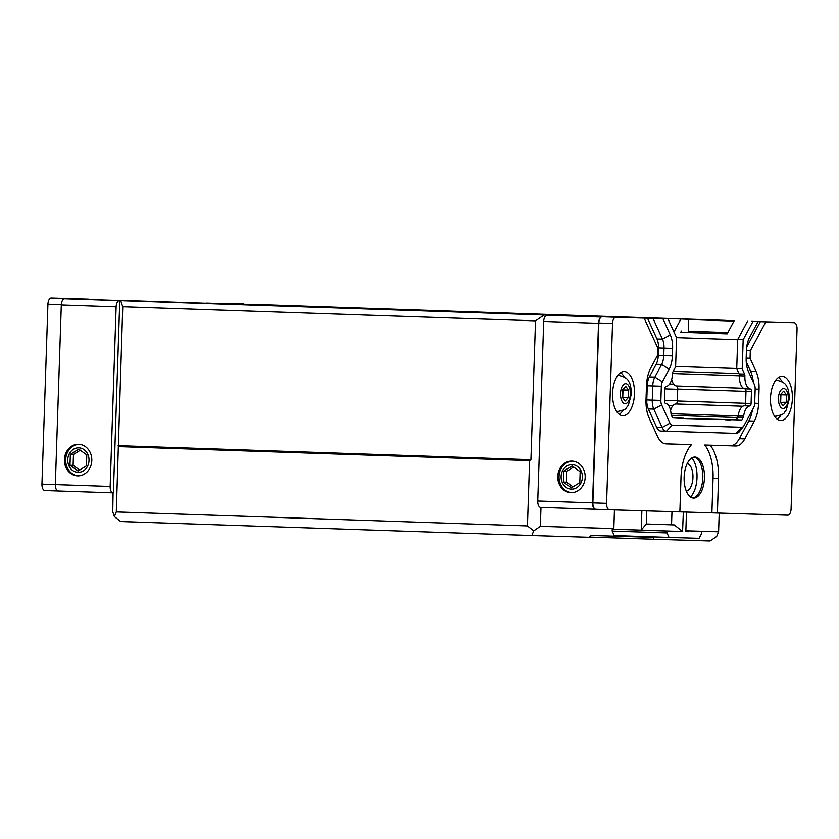 <?xml version="1.0" encoding="UTF-8"?>
<svg xmlns="http://www.w3.org/2000/svg" width="839" height="839" viewBox="0 0 839 839"><rect width="100%" height="100%" fill="white"/><g stroke="black" fill="none" stroke-linecap="round" stroke-linejoin="round"><path stroke-width="1.26" d="M686.48 512.073L685.83 531.601L688.41 531.674L685.83 531.569M683.355 511.979L682.568 531.507L674.273 524.91L671.536 524.815L671.966 511.643M710.224 445.215A37.891 18.773 -88.1 0 1 718.541 478.324L717.387 513.028L787.748 515.177A6.313 3.125 91.9 0 0 791.083 508.969L797.05 329.098A6.313 3.125 91.9 0 0 794.134 322.69L765.86 321.83L750.318 350.786L750.066 358.243L755.981 371.247A25.254 12.512 -88.1 0 1 759.054 389.202L758.592 403.37A25.254 12.512 -88.1 0 1 754.334 421.105L744.801 438.87A25.254 12.512 -88.1 0 1 735.709 445.991L704.739 445.027A37.891 18.773 -88.1 0 1 713.056 478.136L711.902 512.849L679.863 511.863M717.387 513.028L711.902 512.849M644.153 318.117L615.889 317.257A6.313 3.125 91.9 0 0 612.543 323.466L606.576 503.337A6.313 3.125 91.9 0 0 609.492 509.745L679.863 511.884L681.016 477.181A37.891 18.773 -88.1 0 1 691.504 444.649L666.019 443.873A25.254 12.512 -88.1 0 1 665.998 443.862A25.254 12.512 -88.1 0 1 657.419 436.207L649.082 417.895A25.254 12.512 -88.1 0 1 646.009 399.93L646.481 385.772A25.254 12.512 -88.1 0 1 650.739 368.027L657.503 355.421L657.755 347.965L644.153 318.117L638.678 317.929L653.004 318.39L662.474 339.176L656.989 338.987A12.627 6.261 -88.1 0 1 658.521 347.965L658.279 355.432A12.627 6.261 -88.1 0 1 656.15 364.294L649.376 376.9A12.627 6.261 91.9 0 0 647.257 385.772L646.785 399.941A12.627 6.261 91.9 0 0 648.316 408.918L656.654 427.229A12.627 6.261 91.9 0 0 660.943 431.057A12.627 6.261 91.9 0 0 660.954 431.057L666.418 431.246A12.627 6.261 -88.1 0 1 666.428 431.246A12.627 6.261 -88.1 0 1 662.139 427.418L653.801 409.107A12.627 6.261 -88.1 0 1 652.26 400.119L652.732 385.961A12.627 6.261 -88.1 0 1 654.86 377.089L661.625 364.483A12.627 6.261 91.9 0 0 663.754 355.61L664.006 348.154A12.627 6.261 91.9 0 0 662.474 339.176L670.309 334.96L662.904 318.705L667.991 318.862L676.57 337.698L675.605 366.853L672.888 371.908A2.527 1.248 -88.1 0 0 672.459 373.743A12.627 6.261 -88.1 0 1 666.124 386.443A2.527 1.248 -88.1 0 0 664.855 388.929L664.457 400.843A2.527 1.248 -88.1 0 0 665.558 403.402A12.627 6.261 -88.1 0 1 671.022 413.826A2.527 1.248 -88.1 0 0 671.326 415.148L672.563 417.874L683.754 418.525L736.38 419.794L737.796 417.161A2.527 1.248 91.9 0 0 738.184 415.85L743.669 416.039A12.627 6.261 -88.1 0 1 749.814 405.971L744.329 405.782A12.627 6.261 91.9 0 0 738.184 415.85M600.598 317.572A6.313 3.125 91.9 0 0 598.522 323.309L592.565 502.855A6.313 3.125 91.9 0 0 595.48 509.263L595.795 509.273A6.313 3.125 -88.1 0 1 595.784 509.273A6.313 3.125 -88.1 0 1 592.879 502.865L598.847 323.005A6.313 3.125 -88.1 0 1 600.598 317.572A6.313 3.125 -88.1 0 1 602.182 316.785L667.991 318.862M646.796 510.878L646.366 523.987L671.536 524.815M674.273 524.91L646.366 523.987M119.778 300.362L120.596 300.393L122.746 306.801L116.296 511.926L114.377 516.593L112.762 511.79L113.076 492.839A6.313 3.125 -88.1 0 1 110.161 486.442L116.118 306.885A6.313 3.125 -88.1 0 1 119.453 300.677L601.427 316.943M646.25 523.987L641.227 530.143L641.866 510.731M612.187 531.056L667.005 532.922L669.05 537.411L614.232 535.544L612.187 531.056L612.25 529.168L682.568 531.507M612.25 529.168L667.068 531.035L667.005 532.922M682.705 531.507L667.068 531.035M613.812 529.21L614.452 509.892M688.368 531.632L685.83 531.601M669.05 537.411L699.065 538.323L701.404 533.971L701.467 532.083M540.977 507.406L540.347 526.336L613.833 528.58M691.504 444.649L665.526 443.831M752.426 409.946A25.254 12.512 -88.1 0 1 748.849 420.916L739.316 438.682A25.254 12.512 -88.1 0 1 730.224 445.813L704.739 445.027M746.217 361.63L750.506 371.058A25.254 12.512 -88.1 0 1 753.349 382.332M750.066 358.243L746.165 358.117M750.318 350.786L746.416 350.65M744.329 405.782A2.527 1.248 91.9 0 0 745.598 403.297L745.997 391.383A2.527 1.248 91.9 0 0 744.896 388.835L750.381 389.013A12.627 6.261 -88.1 0 1 744.885 375.945A2.527 1.248 -88.1 0 0 744.581 374.1L742.211 368.887L743.176 339.732L752.992 321.452L758.078 321.61L751.534 321.368L765.86 321.83M760.375 321.641L746.7 347.115M758.078 321.61L749.605 337.383A18.94 9.386 -88.1 0 0 746.416 350.692L746.165 358.148A18.94 9.386 -88.1 0 0 748.472 371.625L754.387 384.619A6.313 3.125 -88.1 0 1 755.152 389.107L754.691 403.265A6.313 3.125 -88.1 0 1 753.621 407.702L744.088 425.467A6.313 3.125 -88.1 0 1 743.637 426.181L739.757 431.236A12.627 6.261 -88.1 0 1 736.128 433.375L660.943 431.057M647.519 318.201L656.989 338.987M704.456 477.873A20.524 10.173 91.9 0 0 694.986 457.056A20.524 10.173 91.9 0 0 684.131 477.213A20.524 10.173 91.9 0 0 693.591 498.072A20.524 10.173 91.9 0 0 704.456 477.873M752.992 321.452L780.427 322.228A6.313 3.125 -88.1 0 1 780.438 322.228L794.134 322.69L780.438 322.228M792.394 398.766A22.097 10.949 -88.1 0 1 780.69 420.517A22.097 10.949 -88.1 0 1 770.506 398.053A22.097 10.949 -88.1 0 1 782.2 376.344A22.097 10.949 -88.1 0 1 792.394 398.766M44.866 490.521L58.195 490.972L44.866 490.521A6.313 3.125 -88.1 0 1 41.95 484.113L47.917 304.253A6.313 3.125 -88.1 0 1 51.252 298.034L88.378 299.187M229.508 303.477L243.216 303.938L229.508 303.477A6.313 3.125 -88.1 0 1 229.508 303.477L243.205 303.938A6.313 3.125 -88.1 0 1 243.216 303.938A6.313 3.125 -88.1 0 1 244.18 304.284M58.258 490.983L113.076 492.839L58.258 490.983A6.313 3.125 -88.1 0 1 55.343 484.575L61.299 305.018A6.313 3.125 -88.1 0 1 63.376 299.282A6.313 3.125 -88.1 0 1 64.96 298.495L88.368 299.166M744.885 375.945L739.411 375.767A12.627 6.261 91.9 0 0 744.896 388.835M672.469 373.512L739.411 375.788A2.527 1.248 91.9 0 0 739.107 373.911L736.726 368.699L737.701 339.543L747.507 321.264M743.637 426.181A6.313 3.125 -88.1 0 1 741.812 427.25L672.133 425.121A6.313 3.125 -88.1 0 1 669.983 423.202L661.646 404.901A6.313 3.125 -88.1 0 1 660.87 400.402L661.342 386.244A6.313 3.125 -88.1 0 1 662.411 381.808L669.176 369.202L661.625 364.483L656.15 364.294M750.381 389.013A2.527 1.248 -88.1 0 1 751.471 391.572L677.723 389.065A3.031 1.5 91.9 0 0 676.402 385.992A12.124 6.009 -88.1 0 1 671.651 379.49M749.814 405.971A2.527 1.248 -88.1 0 0 751.083 403.486L751.471 391.572M743.669 416.039A2.527 1.248 -88.1 0 1 743.281 417.34L737.796 417.161M683.754 418.525L741.865 419.982L743.281 417.34M672.563 417.874L683.764 418.21M670.309 334.96A18.94 9.386 -88.1 0 1 672.616 348.437L658.521 347.965M669.176 369.202A18.94 9.386 -88.1 0 0 672.364 355.893L672.616 348.437M662.904 318.705L653.004 318.39M730.654 419.961L725.179 419.773M730.664 419.647L725.19 419.458M741.865 419.982L736.38 419.794M742.211 368.887L736.726 368.699M743.176 339.732L737.701 339.543M609.492 509.745A6.313 3.125 91.9 0 0 609.502 509.745L595.795 509.273L609.492 509.745M634.473 393.942A22.097 10.949 -88.1 0 1 622.769 415.704A22.097 10.949 -88.1 0 1 612.585 393.239A22.097 10.949 -88.1 0 1 624.279 371.52A22.097 10.949 -88.1 0 1 634.473 393.942M687.246 463.495A13.896 6.88 -88.1 0 1 692.951 477.496A13.896 6.88 -88.1 0 1 686.312 491.119M690.518 496.982A22.097 10.949 91.9 0 0 697.01 477.622A22.097 10.949 91.9 0 0 691.85 457.926M692.773 497.978A20.524 10.173 91.9 0 0 702.809 477.821A20.524 10.173 91.9 0 0 694.168 457.087M780.113 402.038L780.354 394.76L783.605 391.205L786.615 394.949L786.374 402.238L783.123 405.782L780.113 402.038M786.374 402.238L780.375 402.363M786.615 394.949L780.91 394.75L780.669 402.038M622.192 397.225L622.433 389.936L625.684 386.391L628.694 390.125L628.453 397.413L625.202 400.969L622.192 397.225M628.453 397.413L622.454 397.55M628.694 390.125L622.989 389.936L622.748 397.225M782.063 381.745A22.097 10.949 91.9 0 0 778.592 377.424M777.176 419.196A22.097 10.949 91.9 0 0 780.92 415.116M624.143 376.931A22.097 10.949 91.9 0 0 620.671 372.61M619.255 414.372A22.097 10.949 91.9 0 0 622.999 410.292M727.833 332.569L688.295 331.227L688.683 319.544L733.999 321.096M688.295 331.227L727.822 332.59M681.415 331.017L680.744 332.254L727.151 333.838M734.146 320.813L727.14 333.87L680.744 332.254M688.683 319.544L725.599 320.676L680.953 318.998L673.979 331.992M676.549 337.645L737.691 339.732M119.767 300.551L64.634 298.81A6.313 3.125 -88.1 0 0 63.376 299.282M243.509 304.263L253.284 304.599L243.509 304.263A6.313 3.125 -88.1 0 1 243.52 304.263L206.279 303.152L253.221 304.725M563.714 471.13L572.114 465.949L580.158 471.686L579.801 482.624L571.39 487.805L563.347 482.058L563.714 471.13L566.839 471.224L573.635 467.029M563.347 482.058L566.482 482.152L566.839 471.224M572.995 486.819L566.482 482.152M70.35 454.339L78.751 449.148L86.795 454.895L86.427 465.823L78.027 471.015L69.983 465.267L70.35 454.339L73.475 454.434L80.271 450.239M69.983 465.267L73.108 465.362L73.475 454.434M79.632 470.018L73.108 465.362M571.632 492.65A15.784 13.718 91.7 0 1 559.047 476.489A15.784 13.718 91.7 0 1 572.597 461.125M571.999 461.093A15.784 13.718 91.7 0 1 585.182 477.307A15.784 13.718 91.7 0 1 570.992 492.65A15.784 13.718 91.7 0 1 557.767 476.447A15.784 13.718 91.7 0 1 571.957 461.093A15.784 13.718 91.7 0 1 571.999 461.093M572.156 464.628A12.249 10.645 91.7 0 1 580.766 483.306A12.249 10.645 91.7 0 1 562.34 482.687A12.249 10.645 91.7 0 1 572.156 464.628M78.268 475.86A15.784 13.718 91.7 0 1 65.683 459.699A15.784 13.718 91.7 0 1 79.233 444.334M78.635 444.292A15.784 13.718 91.7 0 1 91.808 460.517A15.784 13.718 91.7 0 1 77.628 475.849A15.784 13.718 91.7 0 1 64.404 459.657A15.784 13.718 91.7 0 1 78.593 444.292A15.784 13.718 91.7 0 1 78.635 444.292M78.793 447.837A12.249 10.645 91.7 0 1 87.392 466.515A12.249 10.645 91.7 0 1 68.976 465.886A12.249 10.645 91.7 0 1 78.793 447.837M540.662 507.396L595.48 509.263L540.662 507.396A6.313 3.125 -88.1 0 1 537.747 500.988L543.703 321.442A6.313 3.125 -88.1 0 1 547.038 315.223L547.353 315.233M670.56 410.407A12.124 6.009 -88.1 0 1 675.804 403.958A3.031 1.5 91.9 0 0 677.325 400.969L677.723 389.065M675.615 366.433L736.736 368.51M687.193 530.825L718.593 531.779L719.212 513.09M113.391 492.85L119.767 300.677M718.593 531.779L716.674 536.446L710.056 540.966L653.141 539.225L653.917 537.369L591.369 535.46L588.726 537.264L531.811 535.523L533.73 530.867L540.347 526.336M114.377 516.593L120.669 521.533L531.811 535.523M725.609 320.362L253.2 304.746M533.73 530.867L527.437 525.917L529.598 460.601L530.919 459.699L535.534 320.855L544.343 314.824L547.364 314.919M544.343 314.824L120.596 300.393M527.437 525.917L116.296 511.926M118.467 446.6L529.598 460.601M653.141 539.225L589.041 537.044M680.953 318.998L253.368 304.442M535.534 320.855L122.746 306.801M530.919 459.699L118.142 445.645M718.541 478.324L713.056 478.136M735.709 445.991L730.224 445.813M744.801 438.87L739.316 438.682M754.334 421.105L748.849 420.916M758.592 403.37L754.691 403.234M759.054 389.202L755.163 389.076M755.981 371.247L750.506 371.058M669.983 423.202L662.139 427.418L656.654 427.229M661.646 404.901L653.801 409.107L648.316 408.918M660.87 400.402L646.785 399.941M661.342 386.244L647.257 385.772M662.411 381.808L654.86 377.089L649.376 376.9M672.364 355.893L658.279 355.432M64.96 298.495L51.252 298.034M672.133 425.121L666.439 431.246M751.083 403.486L677.325 400.969M744.581 374.1L739.107 373.911M741.812 427.25L736.128 433.375M617.787 375.411L619.098 375.453A17.997 8.914 91.9 0 0 619.077 375.453A17.997 8.914 91.9 0 0 617.609 375.652M616.403 411.131A17.997 8.914 91.9 0 0 617.871 411.425C623.492 410.229 626.324 409.013 626.387 407.764L628.38 405.143L631.442 393.858C631.054 387.062 630.099 382.909 628.568 381.399C627.792 378.777 624.636 376.795 619.098 375.453M630.383 393.827A9.974 4.94 91.9 0 0 623.262 384.965A9.974 4.94 91.9 0 0 622.685 402.238A9.974 4.94 91.9 0 0 630.383 393.827M775.708 380.224L777.019 380.277A17.997 8.914 91.9 0 0 776.998 380.277A17.997 8.914 91.9 0 0 775.53 380.476M774.324 415.945A17.997 8.914 91.9 0 0 775.792 416.249C781.413 415.043 784.245 413.826 784.308 412.589L786.3 409.956L789.363 398.672C788.975 391.886 788.02 387.733 786.489 386.213C785.713 383.601 782.556 381.619 777.019 380.277M788.303 398.651A9.974 4.94 91.9 0 0 781.182 389.789A9.974 4.94 91.9 0 0 780.606 407.051A9.974 4.94 91.9 0 0 788.303 398.651M725.913 320.687L734.062 320.959L725.913 320.687M119.453 300.677L64.634 298.81M602.182 316.785L615.889 317.257M592.879 502.865L606.576 503.337M598.847 323.005L612.543 323.466M61.31 304.704L47.917 304.253M110.161 486.442L41.95 484.113M547.038 315.223L601.196 317.069M671.399 415.305L737.586 417.56M671.011 413.7L738.163 415.987M675.804 403.958L742.882 406.233M676.402 385.992L743.459 388.279M673.203 371.331L738.949 373.565M537.747 500.988L592.565 502.855M543.703 321.442L598.522 323.309M116.118 306.885L61.299 305.018M673.717 384.231L669.585 384.084M677.713 389.327L664.855 388.887M677.335 400.706L664.478 400.266M673.025 405.531L668.463 405.373M685.893 529.912L688.41 531.674M616.56 411.383L617.871 411.425M774.481 416.196L775.792 416.249"/></g></svg>

